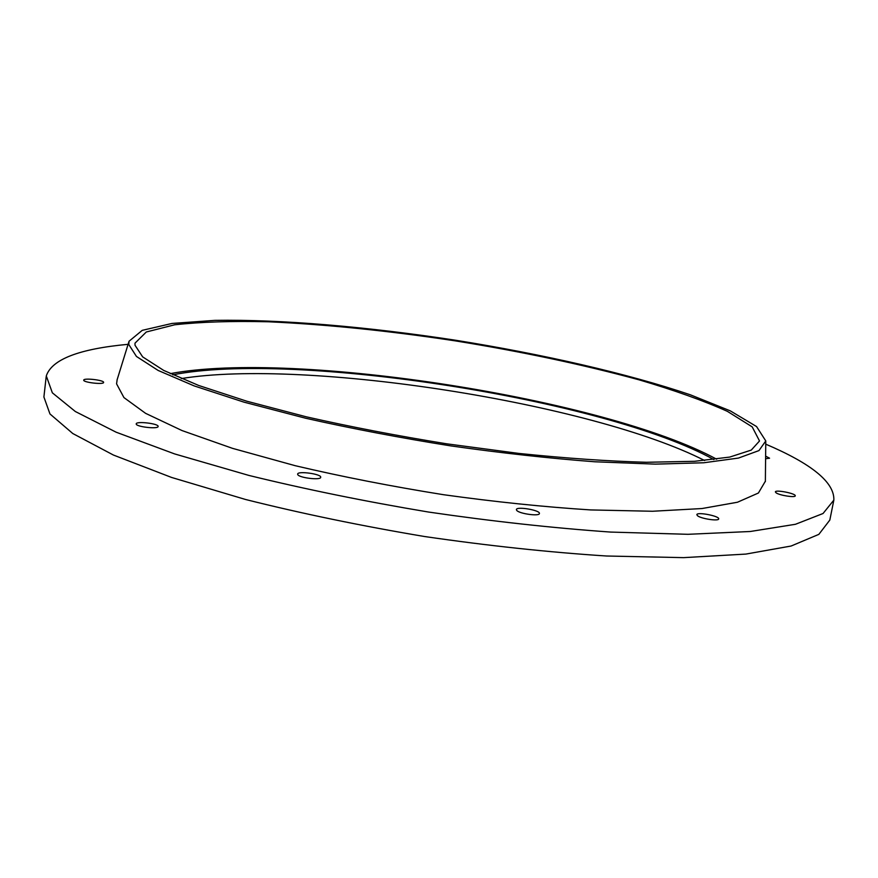 <?xml version="1.0" encoding="UTF-8"?>
<svg xmlns="http://www.w3.org/2000/svg" width="878" height="878" viewBox="0 0 878 878"><rect width="100%" height="100%" fill="white"/><g stroke="black" fill="none" stroke-linecap="round" stroke-linejoin="round"><path stroke-width="1.32" d="M128.1 344.319C79.064 348.851 51.802 359.387 46.293 375.927L52.362 392.828L75.343 411.519L116.159 432.206L174.612 453.915L248.847 475.415C305.138 489.211 365.018 501.426 428.475 512.039C492.141 521.334 552.888 528.007 610.715 532.079L687.968 534.307L750.262 531.497L795.446 524.287L823.037 513.509L833.848 500.109C834.583 482.461 811.887 463.825 765.748 444.169M516.725 510.403C519.249 513.762 539.542 516.549 539.399 513.52C540.486 510.228 516.429 506.123 516.385 509.591L516.725 510.403M136.222 423.975C135.936 426.829 158.347 429.364 158.117 426.467C158.984 423.624 136.101 420.902 136.222 423.865L136.222 423.975M83.728 380.152C83.103 382.446 103.856 384.827 103.604 382.435C104.35 380.141 83.564 377.727 83.728 380.13L83.728 380.152M765.605 458.722L769.567 458.206L765.627 456.132M776.152 492.876C779.664 495.411 795.391 497.848 795.248 495.84C796.17 493.546 775.362 489.43 775.373 491.899L776.152 492.876M697.505 515.726C700.962 518.744 718.797 521.433 718.676 518.909C719.719 516.055 696.88 511.644 696.836 514.684L697.505 515.726M297.719 474.504C298.674 477.808 320.898 480.507 320.7 477.303C321.71 474.021 297.609 470.674 297.642 474.109L297.719 474.504M117.147 379.68L116.576 383.851L123.941 397.58L145.594 413.34L181.987 430.549L232.516 448.351L295.271 465.713C342.244 476.754 391.643 486.412 443.467 494.698C495.225 501.898 544.316 506.979 590.74 509.931L652.53 511.259L702.005 508.538L737.454 502.238L758.405 493.019L765.375 481.188M128.759 344.483L136.452 356.457L158.128 370.439L194.192 385.914L244.007 402.157L305.665 418.246C351.738 428.596 400.127 437.815 450.853 445.903C501.481 453.059 549.485 458.349 594.889 461.784L655.328 464.133L703.739 462.772L738.442 458.075L758.965 450.59L765.781 440.943L756.562 426.554L730.287 410.86L690.415 394.826C627.726 373.545 542.725 354.196 455.386 340.203C367.959 326.825 281.103 319.263 214.912 320.36L172.044 323.444L142.236 330.347L129.055 341.235L128.759 344.483M135.003 345.23L142.653 356.874L163.758 370.45L198.68 385.464L246.773 401.202L306.279 416.809C350.739 426.873 397.514 435.872 446.639 443.807L519.03 453.443C565.86 458.283 608.311 461.224 646.406 462.278L694.575 461.301L729.728 457.076L751.261 450.096L759.525 440.965L752.194 426.873L727.39 411.354C703.508 400.653 674.074 390.15 639.107 379.845C582.959 364.589 521.686 351.595 455.287 340.873C388.778 330.786 326.473 324.421 268.35 321.776C231.902 320.909 200.667 321.919 174.656 324.794L146.297 331.994L135.003 343.166L135.003 345.23M716.667 459.205C605.436 398.744 294.624 350.081 170.233 373.644M713.847 459.567C605.831 399.468 294.031 350.64 172.812 374.84M704.65 460.533C592.178 403.101 305.917 358.279 181.274 378.572M46.172 376.761L43.9 396.999L49.969 413.955L72.797 433.534L113.405 455.034L171.605 477.456L245.577 499.494C301.681 513.564 361.363 525.911 424.645 536.535C488.146 545.765 548.75 552.251 606.468 556.004L683.622 557.64L745.894 554.084L791.144 546.017L818.856 534.362L829.82 520.072L833.848 500.109M129.055 341.235L117.026 380.075M765.781 440.943L765.364 481.605"/></g></svg>
